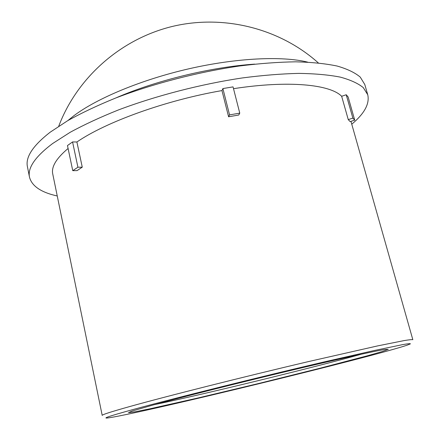 <?xml version="1.0" encoding="UTF-8"?>
<svg xmlns="http://www.w3.org/2000/svg" width="440" height="440" viewBox="0 0 440 440"><rect width="100%" height="100%" fill="white"/><g stroke="black" fill="none" stroke-linecap="round" stroke-linejoin="round"><path stroke-width="0.66" d="M361.752 354.107C312.906 367.736 203.83 394.328 154.187 404.707M153.291 404.949L132.011 411.076L128.475 412.687L134.97 411.818L149.952 408.799L198.138 397.947L258.951 383.427L319.627 368.33L367.4 355.79L382.091 351.577L388.256 349.36L384.373 349.553C373.423 351.312 334.824 359.893 284.928 371.839C235.087 383.768 181.44 397.293 153.291 404.949M133.567 409.393C172.794 398.635 260.634 376.728 326.629 361.345L374.303 350.499L402.771 344.597C407.952 343.712 410.498 343.464 410.41 343.855L407.017 345.219C371.305 357.137 147.103 411.791 109.918 417.643C100.271 419.15 108.152 416.4 133.567 409.393M350.961 121.368L412.83 339.691C412.148 339.449 409.216 339.752 404.041 340.604L377.597 345.911L308.429 361.598C243.271 376.91 166.21 396.352 129.938 406.489C111.144 411.757 101.899 414.728 102.207 415.41L52.751 174.009C51.183 166.876 56.298 158.367 68.09 148.489M228.586 116.771L229.554 114.895L222.893 88.567L233.052 86.884L239.762 113.135L238.744 115.016L228.586 116.771L221.975 90.58C165.566 100.347 105.93 122.007 76.907 141.994L82.264 167.184L77.083 170.615L72.749 170.66L67.474 145.552L72.567 141.933L76.907 141.994M348.26 119.625L352.858 118.113L346.22 94.749L348.134 96.976L354.717 120.131L350.163 121.627L348.26 119.625L341.66 96.288C330.198 84.447 288.651 80.179 233.508 88.682M221.975 90.58L222.893 88.567M239.762 113.135L229.554 114.895M341.66 96.288L346.22 94.749M354.717 120.131L352.858 118.113M351.764 124.196C364.447 113.575 369.776 103.758 367.747 94.743L363.297 87.626C358.111 83.38 350.444 79.871 340.291 77.116C328.713 74.866 314.87 73.623 298.749 73.387C281.479 73.783 262.697 75.3 242.402 77.935C200.987 84.117 156.178 95.706 118.465 109.929C100.298 117.205 84.205 124.658 70.18 132.292L52.608 143.545C35.162 156.722 27.462 167.943 29.508 177.199C31.856 186.131 41.107 192.396 57.255 195.987M72.567 141.933L77.913 167.216L82.264 167.184M77.913 167.216L72.749 170.66M115.814 97.966C155.749 80.531 211.184 67.017 254.667 64.119M367.747 94.743L364.788 84.513L360.256 77.116C355.031 72.677 347.325 68.981 337.145 66.044C325.55 63.613 311.702 62.205 295.587 61.82C278.333 62.079 259.572 63.476 239.322 66.022C197.995 72.039 153.335 83.617 115.781 97.983C97.691 105.336 81.67 112.899 67.722 120.665L50.254 132.149C32.928 145.618 25.322 157.152 27.434 166.755L29.508 177.199M307.648 62.134C282.31 55.858 236.731 57.888 189.206 68.723C141.697 79.58 97.185 98.164 73.887 115.726L67.859 120.588M318.34 62.931C279.906 28.424 223.575 14.047 171.952 26.538C120.373 39.204 76.978 77.891 58.735 126.214"/></g></svg>
